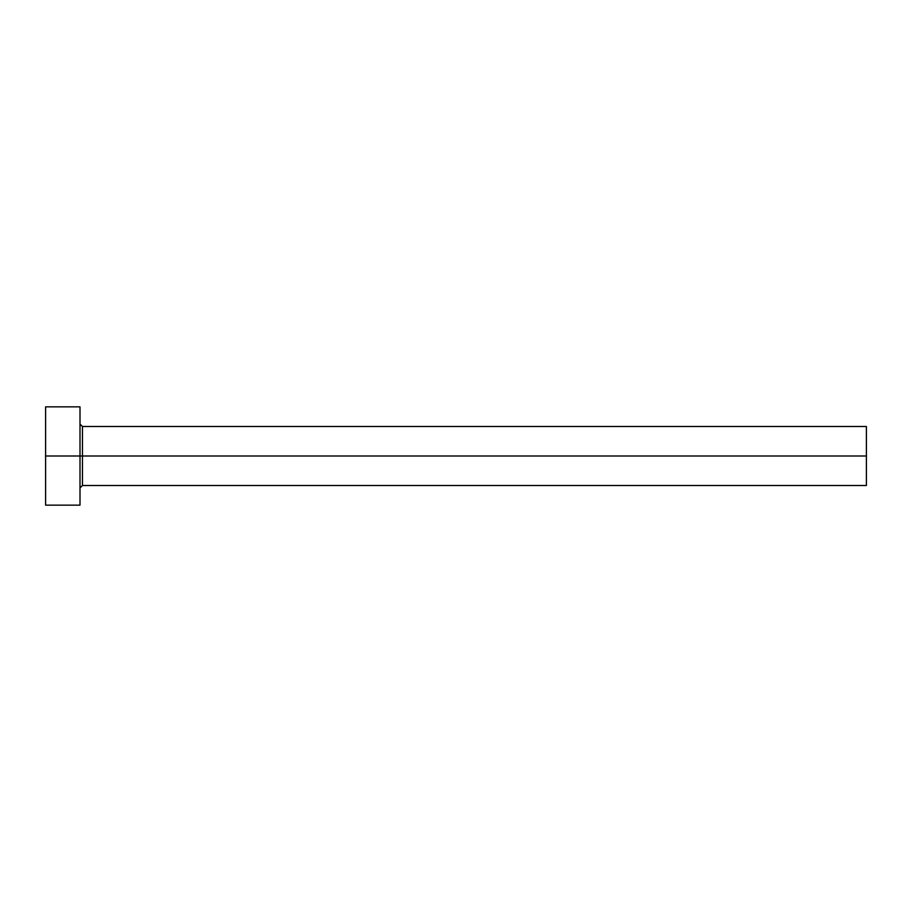 <?xml version="1.0" encoding="UTF-8"?>
<svg xmlns="http://www.w3.org/2000/svg" width="912" height="912" viewBox="0 0 912 912"><rect width="100%" height="100%" fill="white"/><g stroke="black" fill="none" stroke-linecap="round" stroke-linejoin="round"><path stroke-width="1.37" d="M45.6 505.145L45.6 406.855L45.6 456L866.4 456L866.4 485.492L866.4 456L82.468 456L82.468 426.508L82.468 456L45.6 456L45.6 505.145L80.005 505.145L80.005 406.855L80.005 505.145M80.005 487.943L82.468 485.492L82.468 456L82.468 485.492L866.4 485.492M866.4 456L866.4 426.508L866.4 456M866.4 426.508L82.468 426.508L80.005 424.057M45.6 406.855L80.005 406.855"/></g></svg>
